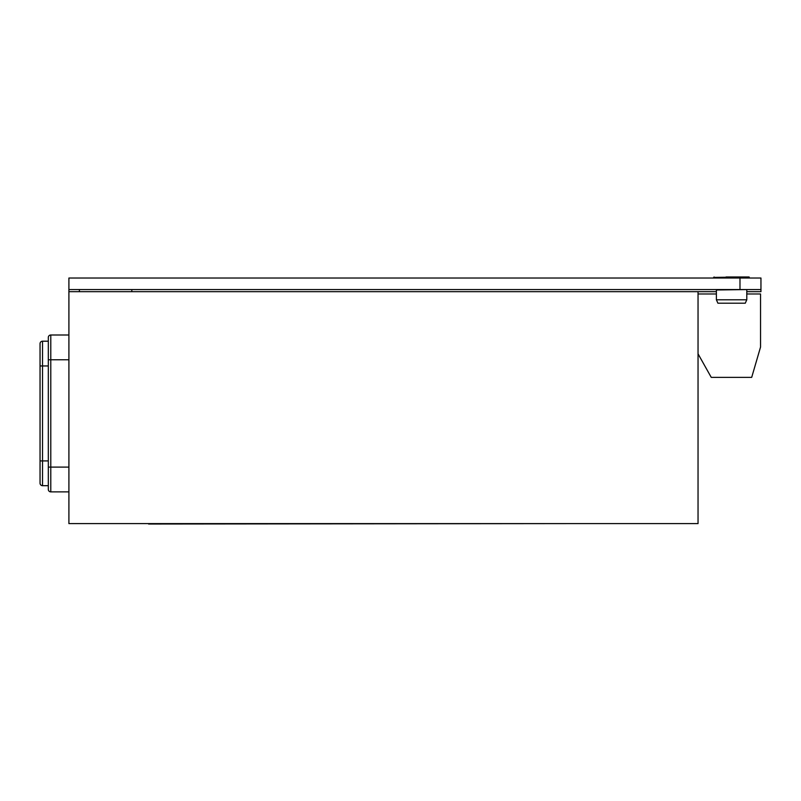 <?xml version="1.0" encoding="UTF-8"?>
<svg xmlns="http://www.w3.org/2000/svg" width="801" height="801" viewBox="0 0 801 801"><rect width="100%" height="100%" fill="white"/><g stroke="black" fill="none" stroke-linecap="round" stroke-linejoin="round"><path stroke-width="1.2" d="M698.041 291.664L68.906 291.664L68.906 523.604L698.041 523.604L698.041 291.664L716.384 291.664M40.05 394.873L40.05 432.019M40.05 483.203L40.05 343.669L40.05 365.967L42.523 365.967L42.523 485.676A2.473 2.473 0 0 1 40.05 483.203A2.473 2.473 0 0 0 42.523 485.676L48.31 485.676L42.523 485.676M48.31 341.196L42.523 341.196A2.473 2.473 0 0 0 40.05 343.669M68.906 334.998L50.783 334.998A2.473 2.473 0 0 0 48.31 337.481L48.31 467.103L50.783 467.103L50.783 491.874L68.906 491.874L50.783 491.874A2.473 2.473 0 0 1 48.31 489.391L48.31 460.915L40.05 460.915M50.783 491.874A2.473 2.473 0 0 1 48.31 489.391M698.041 293.977L716.384 293.977M746.792 293.977L760.539 293.977L760.539 347.063L751.698 377.361L711.248 377.361L698.041 353.832M68.906 291.664L68.906 278.027L760.95 278.027L760.95 289.561L739.984 289.561L739.984 278.027M68.906 289.561L739.984 289.561M726.046 276.976L749.105 276.976L713.661 277.396L749.105 276.976L749.526 278.027M735.919 303.199L717.906 303.199L716.384 299.784L746.792 299.784L745.27 303.199L735.919 303.199M742.727 276.976L743.338 276.976M746.792 291.664L760.95 291.664L760.95 289.561M148.596 524.024L568.019 523.604M42.523 341.196L42.523 365.967L48.31 365.967M48.31 359.769L50.783 359.769L50.783 467.103L68.906 467.103M50.783 334.998L50.783 359.769L68.906 359.769M747.213 289.561L716.384 289.982L716.384 299.784M79.389 289.561L79.389 291.664M131.815 289.561L131.815 291.664M714.081 276.976L713.661 278.027M746.792 289.982L746.792 299.784"/></g></svg>
